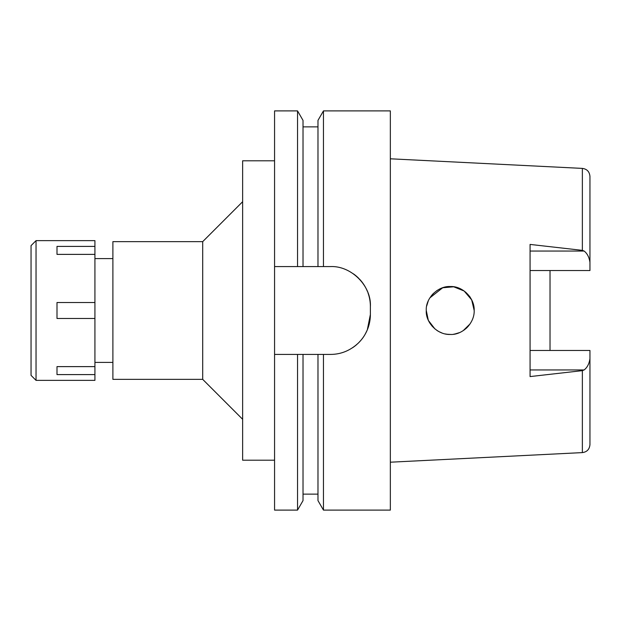 <?xml version="1.0" encoding="UTF-8"?>
<svg xmlns="http://www.w3.org/2000/svg" width="621" height="621" viewBox="0 0 621 621"><rect width="100%" height="100%" fill="white"/><g stroke="black" fill="none" stroke-linecap="round" stroke-linejoin="round"><path stroke-width="0.93" d="M530.07 251.055L584.144 251.055L582.366 250.364L530.07 244.418L530.07 376.582L582.366 370.636L582.366 452.6C586.961 451.995 589.492 449.332 589.95 444.628L589.95 350.461L530.07 350.461M550.027 350.461L550.027 270.539L550.027 350.461M530.07 270.539L589.95 270.539L589.95 176.372C589.492 171.668 586.961 169.005 582.366 168.4L390.345 158.797M584.144 251.055C587.241 253.477 589.174 257.226 589.95 262.31M470.081 323.898L463.212 330.628M459.261 332.685L455.084 333.951M448.028 334.354L446.204 334.114M438.542 331.412L438.061 331.133M437.984 331.086L436.742 330.294M434.941 328.944L428.537 320.669M426.728 315.134L426.27 310.5C425.509 322.563 437.51 334.967 450.171 334.455C462.404 335.216 474.661 323.192 474.18 310.5C474.723 298.049 462.622 285.885 450.326 286.545C438.069 285.776 425.478 298.165 426.27 310.5L428.257 320.04L426.27 310.5M431.129 296.046L432.829 294.028M433.256 293.593L436.92 290.581M436.967 290.55L439.218 289.223M441.267 288.284L445.288 287.065M450.535 286.553L453.656 286.793M463.08 290.286L465.991 292.468M469.46 296.225L470.074 297.094M470.144 297.203L472.364 301.356M472.387 301.41L474.18 310.5L471.696 299.889L464.151 291.008L453.672 286.793L442.68 287.764M442.657 287.779L429.864 297.878M429.732 322.897L432.402 326.499M438.977 331.645L441.927 332.972M447.213 334.261L450.574 334.447M454.766 334.02L453.664 334.207M464.066 330.054L464.873 329.448M466.161 328.385L466.969 327.632M467.054 327.546L468.886 325.513M428.242 300.991L426.728 305.866L428.242 300.991M472.837 302.598L474.18 310.5M470.105 323.859L465.975 328.548M465.905 328.602L463.219 330.62M459.268 332.677L458.787 332.872M450.365 334.455L449.185 334.432M448.525 334.393L447.904 334.339M446.483 334.16L445.28 333.935M440.949 332.584L439.218 331.769M429.949 323.254L429.709 322.858M428.544 320.692L428.257 320.04M112.89 258.6L94.928 258.6M112.89 362.4L94.928 362.4M112.89 241.639L112.89 379.361L202.71 379.361L202.71 241.639L112.89 241.639M242.632 201.716L202.71 241.639M242.632 419.284L202.71 379.361M274.567 160.792L242.632 160.792L242.632 460.208L274.567 460.208M274.567 266.588L303.017 266.588L297.537 266.588L297.537 110.895L274.567 110.895L274.567 510.105L297.537 510.105L297.537 354.412L330.457 354.412C341.053 354.397 350.43 350.531 358.596 342.815C363.588 337.63 364.837 335.076 367.322 329.821L370.38 314.49A39.923 39.923 0 0 1 358.038 343.359M274.567 354.412L303.017 354.412L303.017 500.619L297.537 510.105M323.463 510.105L323.463 354.412L317.983 354.412L317.983 500.619L323.463 510.105L390.345 510.105L390.345 110.895L323.463 110.895L323.463 266.588L317.983 266.588L330.457 266.588C351.292 265.571 371.513 286.017 370.38 306.51L370.38 314.49M356.951 344.36A39.923 39.923 0 0 1 352.542 347.752M353.411 273.845A39.923 39.923 0 0 1 358.728 278.324M359.357 278.961A39.923 39.923 0 0 1 367.438 291.459M367.919 292.693A39.923 39.923 0 0 1 370.38 306.51M323.463 110.895L317.983 120.381L317.983 266.588L303.017 266.588L303.017 120.381L297.537 110.895M582.366 370.636L584.144 369.945C587.264 367.5 589.205 363.743 589.95 358.69M36.041 380.363L94.928 380.363L94.928 240.637L36.041 240.637L36.041 380.363L31.05 375.371L31.05 245.629L36.041 240.637M94.928 366.615L57 366.615L57 374.595L94.928 374.595M94.928 302.512L57 302.512L57 318.488L94.928 318.488M57 254.385L57 246.405L57 254.385L94.928 254.385M94.928 246.405L57 246.405M57 374.595L57 366.615M582.366 250.364L582.366 168.4M584.144 369.945L530.07 369.945M582.366 452.6L390.345 462.203M303.017 494.137L317.983 494.137M303.017 126.863L317.983 126.863"/></g></svg>
